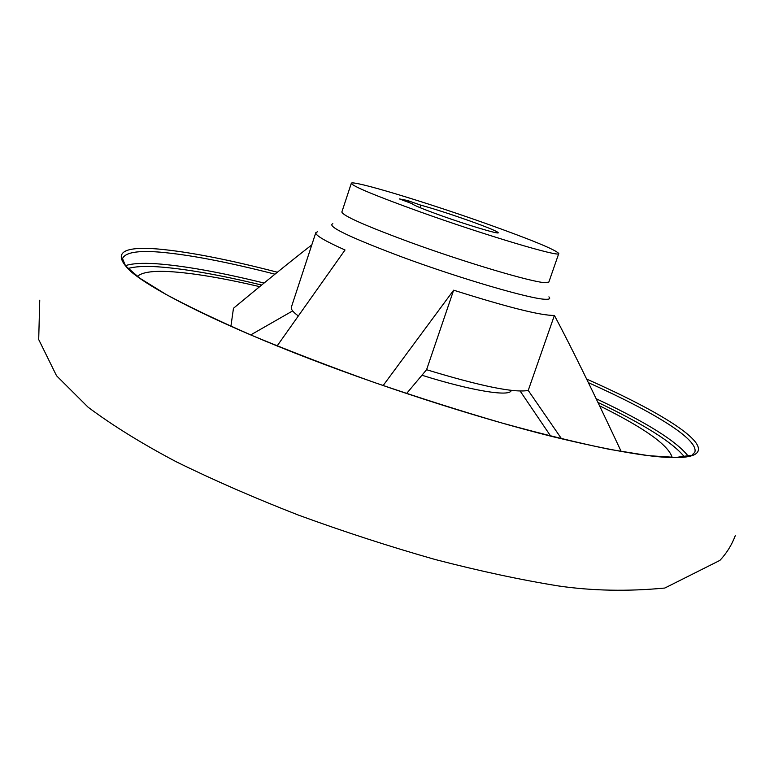 <?xml version="1.0" encoding="UTF-8"?>
<svg xmlns="http://www.w3.org/2000/svg" width="774" height="774" viewBox="0 0 774 774"><rect width="100%" height="100%" fill="white"/><g stroke="black" fill="none" stroke-linecap="round" stroke-linejoin="round"><path stroke-width="1.16" d="M311.796 244.894C291.711 260.461 265.598 281.581 233.467 308.275L230.913 326.27M419.856 211.786C375.303 195.687 352.451 186.195 351.309 183.312C351.464 179.597 425.284 201.917 486.411 223.705C531.757 239.901 555.877 249.847 558.77 253.533C560.957 257.781 485.414 235.306 419.856 211.786M317.708 231.649L315.802 232.684C315.163 235.228 324.896 240.995 345.03 249.983L277.15 345.901M411.981 203.63L399.336 198.899L407.366 200.466L420.833 205.178L420.011 207.645M420.833 205.178C433.721 208.719 449.655 213.837 468.628 220.522C487.427 227.256 497.305 231.339 498.282 232.761C498.92 234.464 467.728 225.147 440.977 215.569C422.323 208.845 412.658 204.849 411.981 203.552L412.029 203.494M561.527 438.771L528.236 390.425C514.478 393.066 480.586 386.158 426.58 369.711L406.592 393.511M520.167 391.083L550.662 436.081M426.58 369.711L453.641 290.182C507.783 307.317 541.365 315.734 554.397 315.424C570.941 346.384 593.213 391.75 621.212 451.542M383.14 385.549L453.641 290.182M292.659 310.906L250.737 334.91M298.145 315.821C292.988 312.009 290.724 309.126 291.363 307.172L315.802 232.684M511.227 390.386L511.179 390.531C510.085 397.014 471.482 390.822 421.898 375.226M528.236 390.425L554.397 315.424M587.205 379.337C663.347 413.016 714.576 445.331 693.833 454.967C678.314 461.701 631.381 455.615 553.033 436.739C476.116 417.525 376.145 385.162 293.733 352.605C211.302 320.001 152.246 289.824 130.806 271.481C111.959 253.485 121.054 245.997 158.109 249.025C188.43 251.743 228.195 259.474 277.382 272.225M137.385 276.424C141.903 272.274 152.642 270.658 169.593 271.606C192.765 273.029 222.796 278.04 259.687 286.641M599.56 405.799C644.258 427.887 668.465 445.108 672.171 457.444M548.911 296.848C550.614 298.59 549.55 299.403 545.738 299.286C531.873 299.441 460.975 278.804 402.412 257.152C349.567 237.27 326.376 226.124 332.839 223.705M558.77 253.533L548.853 282.075L545.109 282.674C531.922 282.249 465.048 262.396 409.678 242.136C365.328 225.747 342.727 215.704 341.856 212.008L351.309 183.312M691.172 455.276L676.108 457.434L648.747 455.692L609.68 449.394C578.236 442.912 542.458 434.156 502.345 423.126C460.549 410.946 417.805 397.381 374.113 382.414C331.04 367.011 290.84 351.58 253.533 336.1C218.878 321.017 189.775 307.162 166.226 294.526L139.775 278.166L125.552 265.888L122.515 258.603C125.136 252.527 137.462 250.36 159.502 252.101C188.885 254.627 227.382 261.98 274.973 274.18M596.222 398.755C645.903 422.014 676.573 441.151 688.241 456.186M588.84 382.849C653.604 411.894 699.193 439.584 694.8 452.316L692.237 454.802M125.378 265.666C131.938 263.499 142.087 262.85 155.826 263.711C183.602 265.695 219.69 272.138 264.079 283.042M127.991 268.53C134.512 266.585 144.225 265.995 157.132 266.769C183.989 268.578 218.819 274.673 261.641 285.035M597.944 402.432C643.949 424.287 672.77 442.438 684.419 456.873M408.672 202.304L409.107 201.008M406.95 201.695L407.366 200.466M39.745 300.186L38.7 339.534L56.541 375.758L88.139 407.24C112.559 425.477 142.01 443.705 176.511 461.904C213.808 480.219 254.569 498.001 298.783 515.232C344.149 531.796 389.583 546.55 435.085 559.486C479.503 571.038 520.805 579.89 558.992 586.034C592.729 590.872 628.004 591.539 664.818 588.037L719.878 560.405C726.592 553.313 731.73 545.051 735.3 535.627"/></g></svg>

